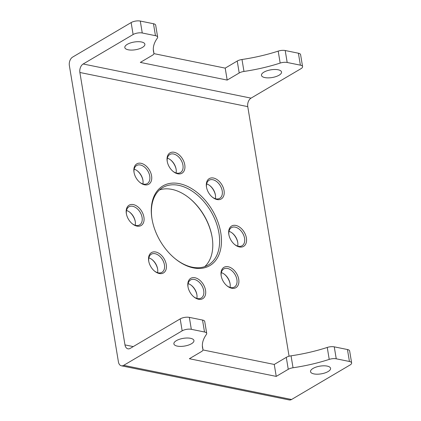 <?xml version="1.0" encoding="UTF-8"?>
<svg xmlns="http://www.w3.org/2000/svg" width="421" height="421" viewBox="0 0 421 421"><rect width="100%" height="100%" fill="white"/><g stroke="black" fill="none" stroke-linecap="round" stroke-linejoin="round"><path stroke-width="0.63" d="M237.697 246.096A10.493 6.873 59.5 0 0 237.733 242.317A10.493 6.873 59.5 0 0 237.718 242.212A10.493 6.873 59.5 0 0 232.392 233.192A10.493 6.873 59.5 0 0 228.987 231.329M235.828 225.44A11.804 7.731 -120.5 0 1 246.396 237.981A11.804 7.731 -120.5 0 1 239.391 246.948A11.804 7.731 -120.5 0 1 234.834 244.675A11.804 7.731 -120.5 0 1 228.845 234.523A11.804 7.731 -120.5 0 1 235.828 225.44M228.913 234.876A10.493 6.873 -120.5 0 1 231.424 227.656A10.493 6.873 -120.5 0 1 235.176 227.14A10.493 6.873 -120.5 0 1 244.564 238.286A10.493 6.873 -120.5 0 1 242.091 245.738A10.493 6.873 -120.5 0 1 238.339 246.253A10.493 6.873 -120.5 0 1 234.555 244.443M207.79 179.914A11.804 7.731 -120.5 0 1 216.978 179.535A11.804 7.731 -120.5 0 1 224.046 190.571A11.804 7.731 -120.5 0 1 222.73 197.649A11.804 7.731 -120.5 0 1 212.484 197.265A11.804 7.731 -120.5 0 1 206.495 187.113A11.804 7.731 -120.5 0 1 207.79 179.914M206.564 187.471A10.493 6.873 -120.5 0 1 207.763 181.404A10.493 6.873 -120.5 0 1 209.074 180.251A10.493 6.873 -120.5 0 1 216.904 181.772A10.493 6.873 -120.5 0 1 222.214 190.876A10.493 6.873 -120.5 0 1 221.046 197.17A10.493 6.873 -120.5 0 1 219.736 198.328A10.493 6.873 -120.5 0 1 212.205 197.033M215.347 198.686A10.493 6.873 59.5 0 0 215.384 194.907A10.493 6.873 59.5 0 0 215.368 194.802A10.493 6.873 59.5 0 0 210.042 185.782A10.493 6.873 59.5 0 0 206.637 183.919M147.745 167.705A11.804 7.731 -120.5 0 1 151.576 175.831A11.804 7.731 -120.5 0 1 140.019 182.525A11.804 7.731 -120.5 0 1 137.841 180.383A11.804 7.731 -120.5 0 1 134.031 172.373A11.804 7.731 -120.5 0 1 137.746 163.437A11.804 7.731 -120.5 0 1 147.745 167.705M134.094 172.731A10.493 6.873 -120.5 0 1 136.609 165.511A10.493 6.873 -120.5 0 1 146.34 168.91A10.493 6.873 -120.5 0 1 149.75 176.136A10.493 6.873 -120.5 0 1 147.271 183.588A10.493 6.873 -120.5 0 1 139.74 182.293M142.882 183.945A10.493 6.873 59.5 0 0 142.919 180.167A10.493 6.873 59.5 0 0 142.898 180.062A10.493 6.873 59.5 0 0 139.509 172.942A10.493 6.873 59.5 0 0 137.578 171.042A10.493 6.873 59.5 0 0 134.167 169.179M133.346 204.595A11.804 7.731 -120.5 0 1 143.914 217.136A11.804 7.731 -120.5 0 1 136.909 226.103A11.804 7.731 -120.5 0 1 132.352 223.825A11.804 7.731 -120.5 0 1 126.363 213.679A11.804 7.731 -120.5 0 1 133.346 204.595M126.432 214.031A10.493 6.873 -120.5 0 1 128.942 206.811A10.493 6.873 -120.5 0 1 132.694 206.295A10.493 6.873 -120.5 0 1 142.082 217.441A10.493 6.873 -120.5 0 1 139.609 224.893A10.493 6.873 -120.5 0 1 135.857 225.409A10.493 6.873 -120.5 0 1 132.073 223.598M135.215 225.251A10.493 6.873 59.5 0 0 135.252 221.472A10.493 6.873 59.5 0 0 135.236 221.367A10.493 6.873 59.5 0 0 129.91 212.342A10.493 6.873 59.5 0 0 126.505 210.484M150.008 253.889A11.804 7.731 -120.5 0 1 159.196 253.505A11.804 7.731 -120.5 0 1 166.263 264.546A11.804 7.731 -120.5 0 1 164.948 271.624A11.804 7.731 -120.5 0 1 154.702 271.235A11.804 7.731 -120.5 0 1 148.713 261.088A11.804 7.731 -120.5 0 1 150.008 253.889M148.781 261.441A10.493 6.873 -120.5 0 1 149.987 255.379A10.493 6.873 -120.5 0 1 151.292 254.221A10.493 6.873 -120.5 0 1 159.122 255.747A10.493 6.873 -120.5 0 1 164.432 264.851A10.493 6.873 -120.5 0 1 163.264 271.145A10.493 6.873 -120.5 0 1 161.959 272.298A10.493 6.873 -120.5 0 1 154.423 271.008M157.565 272.655A10.493 6.873 59.5 0 0 157.601 268.877A10.493 6.873 59.5 0 0 157.586 268.777A10.493 6.873 59.5 0 0 152.265 259.752A10.493 6.873 59.5 0 0 148.855 257.894M234.897 271.156A11.804 7.731 -120.5 0 1 238.728 279.281A11.804 7.731 -120.5 0 1 227.172 285.975A11.804 7.731 -120.5 0 1 224.993 283.838A11.804 7.731 -120.5 0 1 221.183 275.823A11.804 7.731 -120.5 0 1 224.898 266.893A11.804 7.731 -120.5 0 1 234.897 271.156M221.246 276.181A10.493 6.873 -120.5 0 1 223.761 268.961A10.493 6.873 -120.5 0 1 233.492 272.366A10.493 6.873 -120.5 0 1 236.902 279.586A10.493 6.873 -120.5 0 1 234.423 287.038A10.493 6.873 -120.5 0 1 226.887 285.743M230.029 287.396A10.493 6.873 59.5 0 0 230.071 283.617A10.493 6.873 59.5 0 0 230.05 283.517A10.493 6.873 59.5 0 0 226.661 276.392A10.493 6.873 59.5 0 0 224.73 274.492A10.493 6.873 59.5 0 0 221.32 272.634M179.399 183.651A46.242 30.28 -120.5 0 1 220.772 232.771A46.242 30.28 -120.5 0 1 193.344 267.888A46.242 30.28 -120.5 0 1 175.494 258.983A46.242 30.28 -120.5 0 1 152.044 219.225A46.242 30.28 -120.5 0 1 179.399 183.651M152.102 219.573A44.931 29.423 -120.5 0 1 162.685 187.577A44.931 29.423 -120.5 0 1 178.741 185.351A44.931 29.423 -120.5 0 1 218.946 233.076A44.931 29.423 -120.5 0 1 208.348 264.972A44.931 29.423 -120.5 0 1 192.292 267.198A44.931 29.423 -120.5 0 1 175.22 258.757M204.722 266.635A44.931 29.423 59.5 0 0 212.116 237.102A44.931 29.423 59.5 0 0 212.037 236.66A44.931 29.423 59.5 0 0 189.25 198.038A44.931 29.423 59.5 0 0 171.91 189.382A44.931 29.423 59.5 0 0 159.48 189.945M83.163 63.992L251.037 98.14L300.989 68.67A6.557 2.521 170.6 0 0 302.578 66.607A6.557 2.521 170.6 0 0 300.378 65.16L298.4 53.209L285.206 50.525L287.185 62.476A6.557 2.521 170.6 0 0 280.17 63.071A90.183 34.648 170.6 0 1 243.975 71.444A6.557 2.521 170.6 0 0 239.207 72.986L227.182 80.079L140.319 62.408L152.339 55.314A6.557 2.521 170.6 0 0 153.928 53.251A6.557 2.521 170.6 0 0 153.902 53.125A90.183 34.648 170.6 0 1 153.476 51.341A90.183 34.648 170.6 0 1 157.375 38.095A6.557 2.521 170.6 0 0 157.654 37.127A6.557 2.521 170.6 0 0 155.454 35.68L153.476 23.734L140.282 21.05L142.261 32.996A6.557 2.521 170.6 0 0 133.115 34.522L83.163 63.992A6.557 4.268 101.5 0 0 79.879 72.486L124.979 344.91A6.557 4.268 101.5 0 0 127.942 348.82A6.557 4.268 101.5 0 0 130.242 348.367L180.188 318.897A6.557 2.521 -9.4 0 1 189.339 317.371L202.533 320.055A6.557 2.521 -9.4 0 1 204.732 321.502L206.711 333.448A6.557 2.521 170.6 0 0 204.511 332.001L202.533 320.055M189.339 317.371L191.318 329.317A6.557 2.521 170.6 0 0 182.167 330.843L123.679 365.349A6.557 4.268 -78.5 0 1 121.385 365.802A6.557 4.268 -78.5 0 1 118.422 361.897L69.365 65.576A6.557 4.268 -78.5 0 1 72.644 57.082L131.136 22.576A6.557 2.521 -9.4 0 1 140.282 21.05M153.476 23.734A6.557 2.521 -9.4 0 1 155.681 25.181L157.654 37.127M334.263 346.846L336.242 358.797A6.557 2.521 170.6 0 0 329.227 359.392A90.183 34.648 170.6 0 1 293.032 367.765A6.557 2.521 170.6 0 0 288.259 369.306L276.239 376.4L274.26 364.449L286.285 357.355A6.557 2.521 -9.4 0 1 291.053 355.819A90.183 34.648 170.6 0 0 327.249 347.441A6.557 2.521 -9.4 0 1 334.263 346.846L347.457 349.53A6.557 2.521 -9.4 0 1 349.656 350.977L351.635 362.928A6.557 2.521 170.6 0 0 349.435 361.481L347.457 349.53M227.182 80.079L225.203 68.128L237.228 61.034A6.557 2.521 -9.4 0 1 241.996 59.498A90.183 34.648 170.6 0 0 278.192 51.12A6.557 2.521 -9.4 0 1 285.206 50.525M202.975 349.951L274.26 364.449M202.359 345.773L202.985 349.572A6.557 2.521 170.6 0 1 201.396 351.635L189.371 358.729L276.239 376.4M153.923 53.63L225.203 68.128M202.985 349.572A6.557 2.521 170.6 0 0 202.954 349.446A90.183 34.648 170.6 0 1 202.533 347.662A90.183 34.648 170.6 0 1 206.427 334.411A6.557 2.521 170.6 0 0 206.711 333.448M121.385 365.802L289.259 399.95A6.557 4.268 101.5 0 0 291.553 399.497L350.046 364.991A6.557 2.521 170.6 0 0 351.635 362.928M251.037 98.14A6.557 4.268 -78.5 0 0 247.758 106.634L289.08 356.229M298.4 53.209A6.557 2.521 -9.4 0 1 300.599 54.656L302.578 66.607M142.261 32.996L155.454 35.68M191.318 329.317L204.511 332.001M336.242 358.797L349.435 361.481M287.185 62.476L300.378 65.16M328.117 371.538A10.167 3.905 -9.4 0 1 317.318 374.195A10.167 3.905 -9.4 0 1 310.524 371.659A10.167 3.905 -9.4 0 1 312.987 368.464A10.167 3.905 -9.4 0 1 323.786 365.807A10.167 3.905 -9.4 0 1 330.58 368.338A10.167 3.905 -9.4 0 1 328.117 371.538M279.06 75.217A10.167 3.905 -9.4 0 1 268.261 77.874A10.167 3.905 -9.4 0 1 261.467 75.338A10.167 3.905 -9.4 0 1 263.93 72.144A10.167 3.905 -9.4 0 1 274.729 69.486A10.167 3.905 -9.4 0 1 281.528 72.017A10.167 3.905 -9.4 0 1 279.06 75.217M191.476 343.747A10.167 3.905 -9.4 0 1 180.677 346.404A10.167 3.905 -9.4 0 1 173.878 343.868A10.167 3.905 -9.4 0 1 176.346 340.668A10.167 3.905 -9.4 0 1 187.145 338.01A10.167 3.905 -9.4 0 1 193.939 340.547A10.167 3.905 -9.4 0 1 191.476 343.747M142.419 47.426A10.167 3.905 -9.4 0 1 131.62 50.083A10.167 3.905 -9.4 0 1 124.821 47.547A10.167 3.905 -9.4 0 1 127.289 44.347A10.167 3.905 -9.4 0 1 138.088 41.69A10.167 3.905 -9.4 0 1 144.882 44.226A10.167 3.905 -9.4 0 1 142.419 47.426M212.095 237.002A46.242 30.28 59.5 0 0 188.982 197.817M230.103 283.849A11.804 7.731 59.5 0 0 226.361 276.192A11.804 7.731 59.5 0 0 224.461 274.287M196.839 298.4A10.493 6.873 59.5 0 0 196.875 294.621A10.493 6.873 59.5 0 0 196.86 294.516A10.493 6.873 59.5 0 0 191.539 285.496A10.493 6.873 59.5 0 0 188.129 283.638M196.912 294.853A11.804 7.731 59.5 0 0 191.271 285.291M188.055 287.185A10.493 6.873 -120.5 0 1 190.566 279.965A10.493 6.873 -120.5 0 1 198.396 281.491A10.493 6.873 -120.5 0 1 203.706 290.59A10.493 6.873 -120.5 0 1 201.233 298.042A10.493 6.873 -120.5 0 1 193.697 296.747M205.537 290.285A11.804 7.731 -120.5 0 1 193.976 296.979A11.804 7.731 -120.5 0 1 187.992 286.827A11.804 7.731 -120.5 0 1 187.971 286.712A11.804 7.731 -120.5 0 1 194.976 277.744A11.804 7.731 -120.5 0 1 205.537 290.285M157.638 269.108A11.804 7.731 59.5 0 0 151.997 259.546M135.288 221.699A11.804 7.731 59.5 0 0 129.647 212.137M142.951 180.399A11.804 7.731 59.5 0 0 139.209 172.742A11.804 7.731 59.5 0 0 137.309 170.831M176.146 169.395A11.804 7.731 59.5 0 0 170.5 159.827M176.073 172.942A10.493 6.873 59.5 0 0 176.11 169.163A10.493 6.873 59.5 0 0 176.089 169.058A10.493 6.873 59.5 0 0 170.768 160.038A10.493 6.873 59.5 0 0 167.358 158.18M167.284 161.727A10.493 6.873 -120.5 0 1 169.8 154.507A10.493 6.873 -120.5 0 1 177.63 156.033A10.493 6.873 -120.5 0 1 182.94 165.132A10.493 6.873 -120.5 0 1 180.462 172.584A10.493 6.873 -120.5 0 1 172.931 171.289M167.2 161.254A11.804 7.731 -120.5 0 1 174.205 152.286A11.804 7.731 -120.5 0 1 184.772 164.827A11.804 7.731 -120.5 0 1 173.21 171.521A11.804 7.731 -120.5 0 1 167.221 161.369A11.804 7.731 -120.5 0 1 167.2 161.254M215.42 195.139A11.804 7.731 59.5 0 0 209.779 185.572M237.77 242.543A11.804 7.731 59.5 0 0 232.129 232.981M180.188 318.897L182.167 330.843M153.302 49.52L153.902 53.125M288.259 369.306L286.285 357.355M293.032 367.765L291.053 355.819M239.207 72.986L237.228 61.034M243.975 71.444L241.996 59.498M202.359 345.841L202.954 349.446M133.246 346.588L124.979 344.91M291.553 399.497L123.679 365.349M278.192 51.12L280.17 63.071M327.249 347.441L329.227 359.392M131.136 22.576L133.115 34.522M79.879 72.486L247.758 106.634M153.302 49.452L153.928 53.251"/></g></svg>
